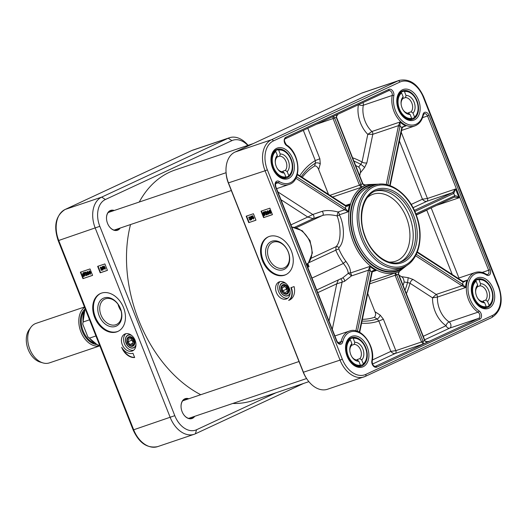 <?xml version="1.0" encoding="UTF-8"?>
<svg xmlns="http://www.w3.org/2000/svg" width="527" height="527" viewBox="0 0 527 527"><rect width="100%" height="100%" fill="white"/><g stroke="black" fill="none" stroke-linecap="round" stroke-linejoin="round"><path stroke-width="0.79" d="M253.283 143.575L175.287 169.918A121.678 82.983 71.3 0 0 139.253 202.039M130.531 224.555A121.678 82.983 71.3 0 0 200.747 394.716M232.763 403.471A121.678 82.983 71.3 0 0 253.164 400.474L308.862 381.66M99.84 345.824A20.856 14.229 -108.7 0 1 80.901 331.885A20.856 14.229 -108.7 0 1 84.623 307.393M95.934 335.956L89.498 338.13L87.851 336.878L82.739 324.046L83.108 321.99L89.544 319.817M99.853 345.85L49.413 362.886A20.856 14.229 -108.7 0 1 42.891 362.899A20.856 14.229 -108.7 0 1 29.262 347.675A20.856 14.229 -108.7 0 1 30.869 327.307A20.856 14.229 -108.7 0 1 36.067 323.361L84.472 307.01M42.891 362.899L40.124 362.075A19.005 12.964 -108.7 0 1 27.707 348.202A19.005 12.964 -108.7 0 1 29.169 329.645L30.869 327.307M248.052 145.34A25.494 17.384 71.3 0 0 229.429 137.745A25.494 17.384 71.3 0 0 228.217 138.232L101.704 197.111A25.494 17.384 71.3 0 0 95.255 228.138L170.228 417.483A25.494 17.384 71.3 0 0 194.2 434.281A25.494 17.384 71.3 0 0 195.412 433.793L303.638 383.425M118.035 304.283A13.972 10.191 -115 0 0 121.138 310.956M101.421 293.137A20.856 15.211 65 0 1 123.226 306.852A20.856 15.211 65 0 1 117.89 331.417A20.856 15.211 65 0 1 95.295 318.921A20.856 15.211 65 0 1 100.288 293.592A20.856 15.211 65 0 1 101.421 293.137M100.65 293.434A20.856 15.211 -115 0 0 96.013 318.585A20.856 15.211 -115 0 0 118.246 331.239M133.805 347.761A6.95 5.072 65 0 1 133.456 347.906A6.95 5.072 65 0 1 127.574 345.607A6.95 5.072 65 0 1 125.578 341.312A6.95 5.072 65 0 1 127.942 335.152M131.223 335.132A6.95 5.072 -115 0 0 127.916 335.165A6.95 5.072 -115 0 0 126.137 343.354A6.95 5.072 -115 0 0 133.403 347.925A6.95 5.072 -115 0 0 133.786 347.774A6.95 5.072 -115 0 0 135.94 345.264M125.288 333.868A9.269 6.759 65 0 1 134.971 339.961A9.269 6.759 65 0 1 132.606 350.877A9.269 6.759 65 0 1 122.56 345.323A9.269 6.759 65 0 1 124.78 334.072A9.269 6.759 65 0 1 125.288 333.868M125.92 333.696A9.269 6.759 -115 0 0 124.721 344.322A9.269 6.759 -115 0 0 133.621 350.244M193.976 416.574A10.138 6.917 -108.7 0 1 192.085 418.102A10.138 6.917 -108.7 0 1 191.597 418.293A10.138 6.917 -108.7 0 1 183.455 414.275M181.071 407.219A10.138 6.917 -108.7 0 1 185.109 399.077A10.138 6.917 -108.7 0 1 188.04 399.005M188.798 398.755A10.487 7.154 71.3 0 0 181.064 407.154A10.487 7.154 71.3 0 0 183.488 414.327A10.487 7.154 71.3 0 0 192.447 418.339A10.487 7.154 71.3 0 0 194.733 416.317M119.431 228.303A10.138 6.917 -108.7 0 1 117.541 229.831A10.138 6.917 -108.7 0 1 117.06 230.022A10.138 6.917 -108.7 0 1 108.911 226.004M106.526 218.949A10.138 6.917 -108.7 0 1 110.565 210.807A10.138 6.917 -108.7 0 1 113.503 210.734M114.254 210.484A10.487 7.154 71.3 0 0 106.52 218.883A10.487 7.154 71.3 0 0 108.944 226.057A10.487 7.154 71.3 0 0 117.91 230.068A10.487 7.154 71.3 0 0 120.189 228.046M92.574 275.39L82.937 278.645L80.381 272.189L90.018 268.935L92.574 275.39M107.429 270.377L100.202 272.815L97.647 266.359L104.873 263.922L107.429 270.377M121.678 347.28A11.587 8.452 -115 0 0 132.949 353.235L134.655 357.53A13.906 10.145 65 0 1 121.678 347.28M276.089 392.734L196.545 429.749A22.015 15.013 -108.7 0 1 174.793 415.665L99.82 226.32A22.015 15.013 -108.7 0 1 105.387 199.522L231.906 140.643A22.015 15.013 -108.7 0 1 247.828 145.412M122.969 349.177A13.906 10.145 -115 0 0 134.596 357.385M104.03 267.373L103.924 268.401L104.379 268.25M98.022 266.234L100.565 272.65L107.416 270.331M100.202 272.815L100.565 272.65M90.44 272.235L89.432 271.076L89.201 271.418L90.486 273.717M80.756 272.064L83.299 278.48L92.561 275.351M82.937 278.645L83.299 278.48M103.615 266.168L104.148 265.957L105.446 268.302L104.833 268.546L105.136 269.317L104.537 268.645L103.49 268.994L103.615 266.168L105.156 268.434M105.13 268.441L105.136 269.317M102.218 266.583L102.745 266.366L103.081 270.074L102.218 266.583L103.081 270.074M101.026 269.672L101.751 270.153L101.981 269.31L101.065 268.954L101.289 267.881L100.697 267.512L100.17 268.269L100.565 267.189L101.599 267.788L101.527 268.553L102.291 269.198L101.876 270.476L100.749 269.824L101.316 269.541L102.034 270.015M100.986 267.38L100.492 268.243M100.71 267.123L101.889 267.65L101.81 268.421L102.574 269.06L102.034 270.404M84.254 273.757L83.846 275.614L84.491 275.693M83.464 273.091L83.147 274.672L83.622 275.437M88.569 272.867L87.561 271.708L87.33 272.051L88.615 274.35M89.168 270.812L90.743 272.13L90.46 274.112M90.328 274.178L89.649 274.027L88.885 272.795L89.023 270.885L90.46 272.268L90.611 274.04M84.024 272.446L84.84 274.139L84.353 276.194L83.134 276.484L82.535 274.923L83.029 272.854L84.544 272.446L85.124 274.007L84.544 276.108M83.714 276.201L83.365 276.616M83.108 272.821L84.195 272.821M85.703 272.34L85.486 273.144L84.88 273.342L85.295 272.143L86.395 272.782L86 275.147L87.179 274.745L87.33 275.127L85.736 275.667L86.092 272.874L85.361 272.492M85.4 272.09L86.685 272.65L86.283 275.008L87.469 274.613L87.33 275.127M87.298 271.445L88.872 272.762L88.589 274.745M88.457 274.811L87.778 274.659L87.014 273.427L87.153 271.517L88.589 272.9L88.74 274.672M104.392 268.283L103.635 268.533L103.812 266.82L104.392 268.283M87.324 273.322L87.278 271.84L88.279 272.999L88.325 274.481L87.607 273.19M85.414 272.472L85.203 273.276M84.056 273.5L84.518 274.264L83.865 275.858L84.056 273.5M83.826 273.322L83.332 275.568L82.864 274.804L83.174 273.223L83.826 273.322M89.195 272.696L89.149 271.214L90.15 272.367L90.196 273.849L89.478 272.558M105.532 298.796A13.972 10.191 65 0 1 120.136 307.979A13.972 10.191 65 0 1 116.566 324.434A13.972 10.191 65 0 1 115.808 324.744A13.972 10.191 65 0 1 101.204 315.554A13.972 10.191 65 0 1 104.774 299.099A13.972 10.191 65 0 1 105.532 298.796M115.453 326.43A15.362 11.205 -115 0 0 116.203 301.925A15.362 11.205 -115 0 0 97.765 308.15A15.362 11.205 -115 0 0 115.453 326.43M131.249 337.906A4.288 3.129 65 0 1 133.067 344.994A4.288 3.129 65 0 1 127.363 341.918A4.288 3.129 65 0 1 131.249 337.906M128.608 338.96L131.098 338.716L133.054 341.358L132.514 344.25L130.024 344.493L128.068 341.845L128.608 338.96M131.526 337.504A4.638 3.379 -115 0 0 128.819 337.3A4.638 3.379 -115 0 0 127.712 342.932A4.638 3.379 -115 0 0 132.732 345.705A4.638 3.379 -115 0 0 134.352 341.773A4.638 3.379 -115 0 0 131.526 337.504M131.77 339.619L131.664 340.172L132.949 341.918M130.024 344.493L132.705 343.242M128.068 341.845L131.664 340.172M129.932 336.588A5.099 3.715 -115 0 0 127.936 343.867A5.099 3.715 -115 0 0 134.681 343.953A5.099 3.715 -115 0 0 129.932 336.588M128.186 337.728A4.75 3.465 65 0 1 129.062 337.063A4.75 3.465 65 0 1 130.209 336.819A4.75 3.465 65 0 1 134.497 340.653A4.75 3.465 65 0 1 133.067 345.679A4.75 3.465 65 0 1 132 345.916M283.625 268.052A13.972 10.191 65 0 1 269.02 258.869A13.972 10.191 65 0 1 272.591 242.413A13.972 10.191 65 0 1 273.348 242.11A13.972 10.191 65 0 1 287.953 251.293A13.972 10.191 65 0 1 284.382 267.749A13.972 10.191 65 0 1 283.625 268.052M271.978 241.221A15.362 11.205 -115 0 0 271.227 265.727A15.362 11.205 -115 0 0 289.666 259.501A15.362 11.205 -115 0 0 271.978 241.221M268.467 236.748A20.856 15.211 -115 0 0 263.599 261.385A20.856 15.211 -115 0 0 285.291 274.85A20.856 15.211 -115 0 0 286.062 274.554M284.573 275.18A20.856 15.211 65 0 1 262.769 261.471A20.856 15.211 65 0 1 268.105 236.906A20.856 15.211 65 0 1 290.7 249.396A20.856 15.211 65 0 1 285.706 274.732A20.856 15.211 65 0 1 284.573 275.18M492.317 315.528A1.739 1.265 65 0 1 491.843 317.511L365.33 376.39L327.491 389.255A25.494 17.384 -108.7 0 1 306.912 379.012A25.494 17.384 -108.7 0 1 303.512 372.457L228.547 183.113A25.494 17.384 -108.7 0 1 226.057 172.217A25.494 17.384 -108.7 0 1 234.989 152.086L361.509 93.207A25.494 17.384 -108.7 0 1 362.721 92.719L399.255 80.381A25.494 17.384 71.3 0 0 398.043 80.868L271.524 139.741A1.739 1.265 65 0 1 273.368 140.953L399.888 82.074A23.755 16.199 -108.7 0 1 423.352 97.271L498.318 286.616A23.755 16.199 -108.7 0 1 492.317 315.528L365.797 374.407A23.755 16.199 -108.7 0 1 342.333 359.21L340.047 360.119A25.494 17.384 71.3 0 0 364.025 376.91A25.494 17.384 71.3 0 0 365.237 376.43A1.739 1.265 65 0 0 365.33 376.39A1.739 1.265 65 0 0 365.797 374.407M261.049 211.169L269.877 208.185L272.433 214.641L263.605 217.618L261.049 211.169M246.195 216.182L253.421 213.745L255.977 220.2L248.751 222.638L246.195 216.182M288.638 300.397A11.587 8.452 -115 0 0 290.891 287.683L294.099 286.602A13.906 10.145 65 0 1 289.554 300.041A13.906 10.145 65 0 1 288.638 300.397L288.994 300.232A13.906 10.145 -115 0 0 289.731 299.955M286.266 299.007A9.269 6.759 65 0 1 276.576 292.913A9.269 6.759 65 0 1 278.948 281.991A9.269 6.759 65 0 1 288.987 287.544A9.269 6.759 65 0 1 286.767 298.802A9.269 6.759 65 0 1 286.266 299.007M280.087 281.622A9.269 6.759 -115 0 0 278.888 292.248A9.269 6.759 -115 0 0 287.788 298.17M285.39 283.052A6.95 5.072 -115 0 0 282.459 282.94A6.95 5.072 -115 0 0 282.083 283.091A6.95 5.072 -115 0 0 280.417 291.536A6.95 5.072 -115 0 0 287.946 295.7A6.95 5.072 -115 0 0 290.107 293.19M287.973 295.687A6.95 5.072 65 0 1 281.741 293.532A6.95 5.072 65 0 1 279.738 289.231A6.95 5.072 65 0 1 282.103 283.078M488.977 308.163A16.225 11.067 71.3 0 0 493.845 290.693A16.225 11.067 71.3 0 0 480.249 277.334A16.225 11.067 71.3 0 0 471.362 290.858A16.225 11.067 71.3 0 0 475.11 301.958A16.225 11.067 71.3 0 0 488.977 308.163M414.433 119.892A16.225 11.067 71.3 0 0 419.308 102.422A16.225 11.067 71.3 0 0 405.704 89.063A16.225 11.067 71.3 0 0 396.818 102.587A16.225 11.067 71.3 0 0 400.573 113.687A16.225 11.067 71.3 0 0 414.433 119.892M363.175 366.706A16.225 11.067 71.3 0 0 368.05 349.236A16.225 11.067 71.3 0 0 354.447 335.877A16.225 11.067 71.3 0 0 345.567 349.401A16.225 11.067 71.3 0 0 349.315 360.501A16.225 11.067 71.3 0 0 363.175 366.706M288.638 178.436A16.225 11.067 71.3 0 0 293.506 160.966A16.225 11.067 71.3 0 0 279.909 147.606A16.225 11.067 71.3 0 0 271.023 161.13A16.225 11.067 71.3 0 0 274.771 172.23A16.225 11.067 71.3 0 0 288.638 178.436M424.643 339.796L449.735 328.117A3.478 2.536 65 0 1 446.046 325.706A3.478 1.897 123.8 0 1 449.116 321.925A22.015 15.013 -108.7 0 1 437.45 297.07L465.552 287.577L462.811 284.428A2.332 1.133 13.4 0 1 462.594 284.297A1.159 0.646 122.9 0 1 461.586 285.562A3.491 1.667 -168.3 0 0 461.909 285.753L465.552 287.577A22.015 15.013 -108.7 0 1 467.093 280.18L464.755 281.49L463.253 281.701M462.811 284.428A1.159 0.54 118.3 0 1 461.909 285.753L436.198 294.441L413.063 279.455A3.478 1.93 -57.1 0 0 410.032 283.262L432.515 297.821L437.45 297.07A2.319 1.581 71.3 0 0 436.198 294.441L432.515 297.821A25.494 17.384 71.3 0 0 446.046 325.706L423.26 336.305M449.735 328.117A3.478 2.371 71.3 0 0 450.941 325.225A3.478 2.371 71.3 0 0 449.116 321.925L478.022 312.162A3.478 2.371 -108.7 0 1 479.847 315.462A3.478 2.371 -108.7 0 1 478.641 318.354L449.735 328.117M401.357 276.622C402.911 277.281 403.834 279.073 404.137 281.998L407.562 282.531L408.208 277.703L401.357 276.622L399.038 275.12M404.137 281.998A81.698 55.717 -108.7 0 1 403.102 285.39M296.312 227.677L322.419 215.523C325.956 214.417 330.824 214.529 337.03 215.853C340.047 222.625 342.346 239.983 336.101 246.649L335.771 250.167L338.782 248.863L338.894 247.743C346.18 240.352 343.426 221.748 339.269 214.825L348.202 211.808L345.521 208.481A2.319 1.12 12.5 0 1 345.416 208.415L296.536 176.762M357.438 331.312A2.332 1.252 124.1 0 1 357.458 331.239L370.046 270.621A2.319 1.298 122.1 0 1 370.073 270.496L369.829 266.438L350.363 273.012C350.784 269.864 349.335 266.036 346.008 261.53A46.356 31.613 -108.7 0 1 338.782 248.863M359.704 175.781L360.297 172.922L364.585 167.527A3.478 0.501 38.5 0 0 360.764 164.338L358.617 167.033C360.178 168.35 360.738 170.313 360.297 172.922M355.639 165.511A81.698 55.717 -108.7 0 1 358.617 167.033M374.48 317.3L377.095 319.006A3.478 1.541 123.3 0 0 380.165 315.1L374.947 311.674C375.949 313.552 375.797 315.423 374.48 317.3A81.698 55.717 -108.7 0 1 362.385 319.329M374.947 311.674L367.747 293.506M328.505 194.384L318.67 169.536L320.264 163.805A3.478 1.812 15.6 0 0 315.39 163.159L314.593 166.025C316.141 165.649 317.498 166.822 318.67 169.536M302.241 177.382A81.698 55.717 -108.7 0 1 314.593 166.025M414.868 211.525L453.78 193.416L455.545 188.976L452.548 192.612L414.354 210.392M454.452 197.085L416.225 214.871L454.34 197.131A1.159 0.843 -115 0 0 454.399 197.105L459.037 197.803C457.199 196.215 455.763 195.543 454.715 195.787L415.843 213.876M399.4 271.398L398.254 273.994A2.319 1.7 -113.9 0 0 398.307 274.126L424.637 340.626C425.381 341.839 426.916 342.043 429.248 341.232L428.958 341.338M369.756 283.836L395.125 275.265A3.478 2.536 -115 0 0 395.204 275.469L396.726 274.863A2.319 1.686 64 0 1 396.673 274.732L395.388 272.92L395.125 275.265L396.673 274.732M372.161 272.202A1.159 0.501 -165.8 0 0 372.187 272.143L373.729 270.904L376.153 270.529C374.098 270.114 372.668 270.489 371.858 271.649A2.319 1.278 -56.3 0 0 371.825 271.774L359.289 332.135M311.991 278.072L343.367 263.467C346.575 267.42 348.182 270.733 348.195 273.408A2.319 0.395 -140.5 0 1 349.816 274.409A2.319 0.395 -140.5 0 1 351.41 275.944A2.319 1.581 71.3 0 0 350.363 273.012A2.319 1.963 9 0 0 348.195 273.408L342.794 277.841M308.631 262.795L335.771 250.167A48.668 33.194 71.3 0 0 343.367 263.467A2.319 0.725 143.5 0 1 346.008 261.53M295.851 178.245L344.408 209.68A3.478 1.66 -168.3 0 0 344.559 209.779L338.031 211.986L337.03 215.853A2.319 1.719 151.6 0 0 339.269 214.825A2.319 1.581 71.3 0 0 338.031 211.986C331.331 210.326 325.976 210.128 321.977 211.38L312.748 214.502L307.761 217.038L313.183 218.646L322.419 215.523A2.319 1.581 71.3 0 0 323.222 213.58A2.319 1.581 71.3 0 0 321.977 211.38M372.339 271.82L376.153 270.529A46.356 31.613 -108.7 0 1 369.829 266.438L368.478 270.18A3.478 1.93 -57.1 0 0 368.432 270.364L355.877 330.837M297.235 174.727L345.87 206.222A2.319 1.094 -169 0 0 345.976 206.281C347.333 206.498 348.617 205.747 349.823 204.021L347.286 205.556L345.949 205.747M366.99 184.681C367.978 184.364 365.02 185.833 362.872 183.785L362.536 183.785A2.319 1.693 -116.1 0 0 362.596 183.923C363.65 185.082 365.152 185.326 367.088 184.648M332.893 116.592L333.104 118.628L359.434 185.129A3.478 2.536 -115 0 0 359.519 185.326L361.476 187.263L361.008 184.654A2.319 1.693 66.1 0 1 360.955 184.522L334.625 118.022L333.492 116.315M337.781 114.319L336.206 117.284L362.536 183.785A48.668 33.194 71.3 0 0 360.955 184.522L359.434 185.129M303.328 130.347L315.298 160.57L315.39 163.159A84.155 57.397 -108.7 0 0 301.26 176.743M299.791 175.794A86.612 59.07 71.3 0 1 315.298 160.57L319.863 158.752L307.794 128.272M338.354 279.909L336.753 283.816L342.089 282.162L344.5 281.352L351.41 275.944L368.478 270.18A1.159 0.501 -165.8 0 1 370.073 270.496M362.016 321.101A84.155 57.397 -108.7 0 0 377.095 319.006L378.821 321.022L390.85 351.39C392.2 353.097 393.669 353.788 395.25 353.472A2.319 1.581 71.3 0 0 395.836 350.653L390.85 351.39L372.391 359.981M395.204 275.469L421.534 341.97L395.836 350.653L383.386 319.204L378.821 321.022A86.612 59.07 71.3 0 1 361.594 323.156M429.011 341.325L427.654 341.608C425.717 341.496 424.802 341.114 424.907 340.475L421.534 341.97L423.352 343.979L423.056 341.364L396.726 274.863A48.668 33.194 71.3 0 0 398.307 274.126L398.254 273.994M404.993 290.173A84.155 57.397 -108.7 0 0 407.562 282.531L410.032 283.262A86.612 59.07 71.3 0 1 406.37 293.644M426.765 209.97L427.16 209.786M436.685 205.352L459.037 197.803L455.545 188.976L427.443 198.475L422.45 199.213C423.807 200.919 425.276 201.61 426.857 201.294A2.319 1.581 71.3 0 0 427.443 198.475L401.231 132.277M388.597 90.664A3.478 2.371 -108.7 0 1 388.676 90.637A3.478 2.371 -108.7 0 1 391.35 91.85A3.478 2.371 -108.7 0 1 392.226 95.453L363.32 105.222A3.478 2.371 71.3 0 0 362.991 102.587M403.794 126.335L406.007 125.907A22.015 15.013 -108.7 0 1 400 122.014L398.511 125.624A1.159 0.448 16.6 0 1 400.085 125.999L400 122.014L371.897 131.506A22.015 15.013 -108.7 0 1 363.32 105.222A3.478 1.627 10.9 0 1 359.737 105.077A3.478 1.627 10.9 0 1 358.637 104.609M371.897 131.506L367.793 134.352L372.793 134.306A2.319 1.581 71.3 0 0 371.897 131.506M358.432 104.702A25.494 17.384 71.3 0 0 367.793 134.352L362.042 162.052L360.764 164.338A84.155 57.397 -108.7 0 0 353.887 161.097M352.576 157.777A86.612 59.07 71.3 0 1 362.042 162.052A3.478 1.66 -168.3 0 0 366.878 162.81L372.793 134.306L398.511 125.624A3.491 1.937 -57.1 0 0 398.412 126.006A1.159 0.553 11.7 0 1 400.026 126.256A2.332 1.311 121.1 0 1 400.085 125.999M402.569 127.066L405.988 125.9M406.007 125.907L401.877 127.159A2.332 1.278 -55.3 0 0 401.805 127.409A1.159 0.553 11.7 0 1 402.141 127.909A1.159 0.553 11.7 0 1 402.141 127.916L390.138 185.682M401.877 127.159A1.159 0.448 16.6 0 1 402.213 127.626A1.159 0.448 16.6 0 1 402.206 127.633A1.159 0.448 16.6 0 1 402.121 127.745M329.942 195.319L361.008 184.654M345.521 208.481A1.159 0.593 -59.4 0 1 344.559 209.779L348.202 211.808A46.356 31.613 -108.7 0 1 349.823 204.021L345.593 205.451M344.408 209.68A1.159 0.646 -57.1 0 0 345.416 208.415A48.668 33.194 71.3 0 1 345.87 206.222A1.159 0.646 -57.1 0 0 345.699 205.523A1.159 0.646 -57.1 0 0 345.699 205.517L297.366 174.22M345.976 206.281A1.159 0.593 -59.4 0 0 345.817 205.589A1.159 0.593 -59.4 0 0 345.811 205.589A1.159 0.593 -59.4 0 0 345.752 205.563M359.684 332.346L372.154 272.281A1.159 0.553 -168.3 0 0 372.161 272.275A1.159 0.553 -168.3 0 0 371.825 271.774A48.668 33.194 71.3 0 1 370.046 270.621A1.159 0.553 -168.3 0 0 368.432 270.364M357.84 331.47A24.334 16.594 71.3 0 0 357.458 331.239A1.159 0.553 -168.3 0 0 356.212 330.923M372.154 272.275L372.187 272.136A1.159 0.501 -165.8 0 0 371.858 271.649M332.577 197.019L361.476 187.263A46.356 31.613 -108.7 0 1 366.403 184.865L367.207 184.595A46.356 31.613 71.3 0 0 352.089 238.626A46.356 31.613 71.3 0 0 396.871 272.426L396.073 272.696A46.356 31.613 -108.7 0 1 395.388 272.92L370.264 281.405M417.338 251.906L462.877 281.398A1.159 0.646 122.9 0 1 462.884 281.398A1.159 0.646 122.9 0 1 463.055 282.103A2.332 1.094 -169.9 0 0 463.266 282.222L467.093 280.18L463.095 281.53M462.989 281.51A1.159 0.54 118.3 0 1 463.121 281.543A1.159 0.54 118.3 0 1 463.128 281.543A1.159 0.54 118.3 0 1 463.266 282.222M291.826 227.15A20.856 15.211 65 0 1 309.586 241.142A20.856 15.211 65 0 1 307.966 263.414L307.109 265.2L309.066 266.649L307.452 263.381M307.616 263.862A2.319 1.746 168 0 1 307.109 265.2M306.569 264.389L307.366 264.02A2.319 1.594 46.4 0 0 307.656 263.823A2.319 1.594 46.4 0 0 307.682 263.79M345.58 349.618A15.066 10.276 -108.7 0 1 351.588 337.649A15.066 10.276 -108.7 0 1 365.955 348.097A15.066 10.276 -108.7 0 1 361.95 365.903A15.066 10.276 -108.7 0 1 361.232 366.193A15.066 10.276 -108.7 0 1 349.19 360.316M396.838 102.805A15.066 10.276 -108.7 0 1 402.845 90.835A15.066 10.276 -108.7 0 1 417.213 101.283A15.066 10.276 -108.7 0 1 413.208 119.089A15.066 10.276 -108.7 0 1 412.489 119.379A15.066 10.276 -108.7 0 1 400.448 113.503M271.036 161.348A15.066 10.276 -108.7 0 1 277.05 149.372A15.066 10.276 -108.7 0 1 291.418 159.826A15.066 10.276 -108.7 0 1 287.406 177.632A15.066 10.276 -108.7 0 1 286.688 177.922A15.066 10.276 -108.7 0 1 274.653 172.046M471.375 291.075A15.066 10.276 -108.7 0 1 477.39 279.106A15.066 10.276 -108.7 0 1 491.757 289.554A15.066 10.276 -108.7 0 1 487.745 307.36A15.066 10.276 -108.7 0 1 487.034 307.649A15.066 10.276 -108.7 0 1 474.992 301.773M226.057 172.217L226.142 173.515A22.015 15.013 71.3 0 0 228.296 182.922L303.262 372.273A22.015 15.013 71.3 0 0 306.2 377.931L306.912 379.012M356.898 359.981A8.017 5.468 71.3 0 0 357.458 359.46L359.869 358.643L361.733 359.908A9.756 6.653 71.3 0 0 362.866 348.966A9.756 6.653 71.3 0 0 354.77 342.319L354.223 344.394L351.819 345.211A8.017 5.468 71.3 0 0 351.483 345.231M349.836 350.771A8.017 5.468 -108.7 0 1 351.351 345.732L351.891 343.657A9.756 6.653 71.3 0 0 349.809 350.429A9.756 6.653 71.3 0 0 352.062 357.108A9.756 6.653 71.3 0 0 358.861 361.252L356.99 359.981A8.017 5.468 -108.7 0 1 351.878 356.819M354.223 344.394A8.017 5.468 -108.7 0 1 360.58 349.875A8.017 5.468 -108.7 0 1 359.869 358.643M357.912 360.613L357.458 359.46M358.241 366.535L360.231 365.863L360.415 365.185L358.861 361.252M351.891 343.657L350.336 339.724L349.717 339.316L348.452 339.744M349.065 339.131A14.486 9.881 -108.7 0 1 349.381 339.059L352.629 337.965C363.294 334.994 372.47 358.208 363.195 364.473M361.733 359.908L363.287 363.841L363.103 364.526L360.468 365.415M352.596 337.978L353.209 338.387A13.906 9.486 -108.7 0 1 365.442 347.767A13.906 9.486 -108.7 0 1 363.287 363.841L363.103 364.526M353.209 338.387L354.77 342.319M351.819 345.211L351.614 344.704M482.699 301.437A8.017 5.468 71.3 0 0 483.259 300.917L485.663 300.1L487.534 301.365A9.756 6.653 71.3 0 0 488.661 290.423A9.756 6.653 71.3 0 0 480.565 283.776L480.025 285.851L477.614 286.668A8.017 5.468 71.3 0 0 477.278 286.688M475.631 292.228A8.017 5.468 -108.7 0 1 477.146 287.195L477.693 285.114A9.756 6.653 71.3 0 0 475.604 291.886A9.756 6.653 71.3 0 0 477.864 298.565A9.756 6.653 71.3 0 0 484.656 302.709L482.791 301.437A8.017 5.468 -108.7 0 1 477.679 298.275M480.025 285.851A8.017 5.468 -108.7 0 1 486.381 291.332A8.017 5.468 -108.7 0 1 485.663 300.1M483.714 302.07L483.259 300.917M484.036 307.992L486.026 307.32L486.21 306.642L484.656 302.709M477.693 285.114L476.131 281.181L475.519 280.772L474.247 281.201M474.86 280.588A14.486 9.881 -108.7 0 1 475.176 280.516L478.43 279.422C489.096 276.451 498.272 299.665 488.997 305.93M487.534 301.365L489.089 305.298L488.904 305.983L486.263 306.872M478.391 279.435L479.01 279.844A13.906 9.486 -108.7 0 1 491.236 289.224A13.906 9.486 -108.7 0 1 489.089 305.298L488.904 305.983M479.01 279.844L480.565 283.776M477.614 286.668L477.416 286.161M408.155 113.167A8.017 5.468 71.3 0 0 408.715 112.646L411.126 111.829L412.99 113.094A9.756 6.653 71.3 0 0 414.117 102.152A9.756 6.653 71.3 0 0 406.021 95.506L405.48 97.581L403.069 98.397A8.017 5.468 71.3 0 0 402.733 98.417M401.093 103.957A8.017 5.468 -108.7 0 1 402.608 98.918L403.148 96.843A9.756 6.653 71.3 0 0 401.067 103.615A9.756 6.653 71.3 0 0 403.32 110.295A9.756 6.653 71.3 0 0 410.111 114.431L408.247 113.167A8.017 5.468 -108.7 0 1 403.135 110.005M405.48 97.581A8.017 5.468 -108.7 0 1 411.837 103.061A8.017 5.468 -108.7 0 1 411.126 111.829M409.169 113.799L408.715 112.646M409.492 119.721L411.488 119.049L411.673 118.364L410.111 114.431M403.148 96.843L401.594 92.91L400.975 92.502L399.703 92.93M400.322 92.317A14.486 9.881 -108.7 0 1 400.639 92.245L403.886 91.151C414.551 88.18 423.728 111.395 414.453 117.659M412.99 113.094L414.545 117.027L414.36 117.712L411.725 118.601M403.847 91.158L404.466 91.573A13.906 9.486 -108.7 0 1 416.692 100.953A13.906 9.486 -108.7 0 1 414.545 117.027L414.36 117.712M404.466 91.573L406.021 95.506M403.069 98.397L402.872 97.89M282.36 171.71A8.017 5.468 71.3 0 0 282.913 171.189L285.324 170.373L287.189 171.637A9.756 6.653 71.3 0 0 288.322 160.695A9.756 6.653 71.3 0 0 280.226 154.049L279.685 156.124L277.274 156.941A8.017 5.468 71.3 0 0 276.938 156.954M275.292 162.5A8.017 5.468 -108.7 0 1 276.807 157.461L277.354 155.386A9.756 6.653 71.3 0 0 275.265 162.158A9.756 6.653 71.3 0 0 277.518 168.838A9.756 6.653 71.3 0 0 284.317 172.975L282.452 171.71A8.017 5.468 -108.7 0 1 277.334 168.548M279.685 156.124A8.017 5.468 -108.7 0 1 286.036 161.605A8.017 5.468 -108.7 0 1 285.324 170.373M283.374 172.342L282.913 171.189M283.697 178.264L285.687 177.592L285.871 176.907L284.317 172.975M277.354 155.386L275.792 151.453L275.173 151.045L273.908 151.473M274.521 150.86A14.486 9.881 -108.7 0 1 274.837 150.788L278.091 149.694C288.756 146.723 297.933 169.938 288.651 176.202M287.189 171.637L288.75 175.57L288.565 176.255L285.924 177.144M278.052 149.701L278.671 150.116A13.906 9.486 -108.7 0 1 290.897 159.497A13.906 9.486 -108.7 0 1 288.75 175.57L288.565 176.255M278.671 150.116L280.226 154.049M277.274 156.941L277.077 156.433M291.266 287.558A11.587 8.452 65 0 1 288.994 300.232M248.751 222.638L255.957 220.154M246.57 216.057L249.106 222.473M263.605 217.618L272.419 214.594M261.425 211.037L263.961 217.453M252.13 215.918L252.664 215.708L253.955 218.053L253.342 218.297L253.652 219.067L253.052 218.395L252.005 218.745L252.13 215.918L253.671 218.185M253.645 218.191L253.652 219.067M250.733 216.333L251.26 216.116L251.596 219.825L250.733 216.333L251.596 219.825M249.541 219.43L250.266 219.904L250.49 219.061L249.581 218.705L249.805 217.631L249.212 217.262L248.685 218.02L249.073 216.94L250.114 217.539L250.042 218.303L250.806 218.949L250.391 220.227L249.264 219.581L249.831 219.291L250.549 219.766M249.495 217.131L249.007 217.994M249.225 216.874L250.397 217.407L250.325 218.171L251.089 218.81L250.549 220.154M269.409 210.095L270.983 211.413L270.7 213.395M270.562 213.461L269.883 213.31L269.126 212.078L269.257 210.168L270.694 211.551L270.852 213.323M264.258 211.729L265.074 213.422L264.594 215.477L263.368 215.767L262.775 214.206L263.269 212.137L264.785 211.729L265.364 213.29L264.778 215.391M263.955 215.484L263.605 215.892M263.348 212.098L264.435 212.104M265.937 211.617L265.727 212.427L265.121 212.618L265.529 211.426L266.636 212.065L266.234 214.423L267.42 214.028L267.571 214.41L265.977 214.944L266.326 212.157L265.601 211.775M265.641 211.373L266.925 211.933L266.524 214.291L267.703 213.896L267.571 214.41M267.538 210.728L269.113 212.045L268.829 214.028M268.691 214.087L268.012 213.942L267.255 212.71L267.387 210.793L268.823 212.177L268.981 213.955M252.907 218.033L252.15 218.283L252.328 216.577L252.907 218.033M252.545 217.124L252.44 218.152L252.894 218M267.558 212.605L267.512 211.123L268.52 212.282L268.566 213.764L267.558 212.605L268.849 213.633M267.571 211.334L267.848 212.473M265.654 211.755L265.437 212.559M264.29 212.783L264.752 213.547L264.106 215.141L264.29 212.783M264.067 212.598L263.572 214.851L263.098 214.087L263.414 212.506L264.067 212.598M263.704 212.368L263.388 213.949L263.856 214.72M264.495 213.04L263.796 215.029M264.086 214.891L264.725 214.976M269.429 211.973L269.383 210.49L270.391 211.65L270.437 213.132L269.429 211.973L270.72 213M270.68 211.518L269.672 210.359L269.152 210.833L269.383 210.49M269.442 210.701L269.719 211.841M285.252 284.732A5.099 3.715 -115 0 0 281.438 290.476A5.099 3.715 -115 0 0 288.355 292.972A5.099 3.715 -115 0 0 285.252 284.732M282.353 285.647A4.75 3.465 65 0 1 283.223 284.988A4.75 3.465 65 0 1 285.45 284.949A4.75 3.465 65 0 1 288.836 289.231A4.75 3.465 65 0 1 287.235 293.605A4.75 3.465 65 0 1 286.168 293.842M284.33 285.002A4.638 3.379 -115 0 0 282.986 285.226A4.638 3.379 -115 0 0 281.879 290.851A4.638 3.379 -115 0 0 286.899 293.631A4.638 3.379 -115 0 0 288.335 288.862A4.638 3.379 -115 0 0 284.33 285.002M284.165 285.436A4.288 3.129 65 0 1 287.88 291.833A4.288 3.129 65 0 1 282.136 291.319A4.288 3.129 65 0 1 284.165 285.436M282.268 287.729L284.284 286.332L286.747 288.131L287.189 291.326L285.166 292.722L282.709 290.924L282.268 287.729L284.672 286.616M286.082 287.643L286.299 289.251L286.971 289.738M282.709 290.924L286.299 289.251M93.905 343.084A19.005 12.964 -108.7 0 1 83.45 312.129M84.511 309.514A19.466 13.28 71.3 0 0 81.817 329.922A19.466 13.28 71.3 0 0 96.336 344.513M99.735 345.554A22.595 15.408 -108.7 0 1 89.498 338.13M83.108 321.99A22.595 15.408 -108.7 0 1 85.196 308.829M231.906 140.643L228.217 138.232L191.683 150.57A25.494 17.384 -108.7 0 1 192.895 150.09L229.429 137.745M105.387 199.522L101.704 197.111L65.17 209.45L191.683 150.57A1.739 1.265 65 0 0 191.591 150.61L65.071 209.489A1.739 1.265 65 0 1 65.17 209.45A25.494 17.384 -108.7 0 0 58.721 240.477L99.82 226.32M174.793 415.665L133.153 429.96C139.128 443.075 147.296 448.622 157.665 446.619A25.494 17.384 -108.7 0 1 133.693 429.828L58.721 240.477L58.187 240.615L133.153 429.96M191.499 150.656A1.739 1.265 65 0 1 191.591 150.61L192.895 150.09M196.545 429.749L195.412 433.793M135.966 344.684A6.779 4.947 65 0 1 130.281 347.57A6.779 4.947 65 0 1 125.545 340.317A6.779 4.947 65 0 1 129.629 334.981A6.779 4.947 65 0 1 131.684 335.488M303.262 372.273L340.047 360.119L265.081 170.774L228.296 182.922M365.422 376.344L491.75 317.55A1.739 1.265 65 0 0 491.843 317.511C501.243 311.332 503.542 300.957 498.733 286.385L498.318 286.616M342.333 359.21L267.367 169.865L265.081 170.774A25.494 17.384 71.3 0 1 271.524 139.741L234.989 152.086M267.367 169.865A23.755 16.199 -108.7 0 1 273.368 140.953M479.866 319.158A4.638 3.162 71.3 0 0 481.48 315.298A4.638 3.162 71.3 0 0 479.05 310.897A20.856 14.229 -108.7 0 1 468.444 283.671A20.856 14.229 -108.7 0 1 486.5 275.002A4.638 3.162 71.3 0 0 489.965 274.422A4.638 3.162 71.3 0 0 490.15 269.64L429.077 115.387A4.638 3.162 71.3 0 0 425.757 112.238A4.638 3.162 71.3 0 0 422.977 114.563A20.856 14.229 -108.7 0 1 404.743 122.784A20.856 14.229 -108.7 0 1 393.84 95.69A4.638 3.162 71.3 0 0 392.569 90.749A4.638 3.162 71.3 0 0 388.886 89.359L285.818 137.323A4.638 3.162 71.3 0 0 284.205 141.183A4.638 3.162 71.3 0 0 286.635 145.584A20.856 14.229 -108.7 0 1 297.241 172.81A20.856 14.229 -108.7 0 1 279.185 181.479A4.638 3.162 71.3 0 0 275.72 182.059A4.638 3.162 71.3 0 0 275.535 186.841L336.608 341.094A4.638 3.162 71.3 0 0 339.928 344.243A4.638 3.162 71.3 0 0 342.708 341.918A20.856 14.229 -108.7 0 1 360.942 333.696A20.856 14.229 -108.7 0 1 371.845 360.791A4.638 3.162 71.3 0 0 373.109 365.731A4.638 3.162 71.3 0 0 376.798 367.121L479.866 319.158A1.159 0.843 65 0 0 478.641 318.354L375.27 366.417M479.05 310.897A1.159 0.632 123.8 0 1 478.022 312.162A22.015 15.013 71.3 0 1 466.408 290.456A22.015 15.013 71.3 0 1 475.163 272.518L458.075 278.289M475.163 272.518C478.806 271.365 482.521 271.958 486.316 274.29A1.159 0.652 122 0 1 486.5 275.002M413.063 279.455L408.208 277.703M415.566 255.76L461.586 285.562M407.582 264.897L399.143 271.517L396.871 272.426A46.356 31.613 71.3 0 0 399.077 271.543M377.516 184.404A45.197 30.823 71.3 0 0 352.227 233.329A45.197 30.823 71.3 0 0 399.453 270.199A45.197 30.823 71.3 0 0 405.191 266.326M375.54 184.865A44.617 30.428 71.3 0 0 352.991 234.66A44.617 30.428 71.3 0 0 399.242 269.659A44.617 30.428 71.3 0 0 403.339 267.156M374.559 185.168A43.458 29.637 71.3 0 0 360.382 235.826A43.458 29.637 71.3 0 0 402.371 267.512L404.499 266.662C418.939 260.45 424.347 236.61 416.547 215.76C409.288 194.252 389.578 179.575 374.559 185.168L369.737 186.795A43.458 29.637 71.3 0 0 355.567 237.453A43.458 29.637 71.3 0 0 397.556 269.139L402.371 267.512A43.458 29.637 71.3 0 0 404.433 266.688M404.815 265.338A42.298 28.847 71.3 0 0 404.216 195.86A42.298 28.847 71.3 0 0 358.768 217.012A42.298 28.847 71.3 0 0 404.815 265.338M403.537 262.11A38.82 26.475 71.3 0 0 402.984 198.343A38.82 26.475 71.3 0 0 361.278 217.756A38.82 26.475 71.3 0 0 403.537 262.11M402.305 261.306A37.661 25.685 71.3 0 0 412.331 216.788A37.661 25.685 71.3 0 0 376.41 190.662C363.399 194.371 357.458 216.156 364.849 235.503C371.272 254.337 388.406 266.715 400.513 262.024A37.661 25.685 71.3 0 0 402.305 261.306M399.308 262.38A37.661 25.685 71.3 0 0 399.901 262.123A37.661 25.685 71.3 0 0 410.237 218.488A37.661 25.685 71.3 0 0 375.231 191.11M388.992 262.011A35.342 24.104 71.3 0 0 397.437 260.509A35.342 24.104 71.3 0 0 404.92 214.179A35.342 24.104 71.3 0 0 367.253 197.658M413.036 207.724L426.857 201.294L452.548 192.612A1.159 0.843 65 0 1 453.78 193.416L454.715 195.787A1.159 0.843 -115 0 1 454.399 197.105M307.715 267.281L309.066 266.649L307.867 263.612M311.299 258.19L336.101 246.649A2.319 1.535 -137.3 0 1 338.894 247.743M342.326 278.058A2.319 1.581 -108.7 0 1 344.012 279.04A2.319 1.581 -108.7 0 1 344.5 281.352M332.293 329.349L342.089 282.162A2.319 1.581 71.3 0 0 340.475 278.921M316.378 124.28L334.625 118.022L336.483 117.132L336.489 116.012L337.886 114.267M320.264 163.805L319.863 158.752M294.639 227.275L313.183 218.646A2.319 1.581 71.3 0 0 313.987 216.696A2.319 1.581 71.3 0 0 312.748 214.502L277.881 191.92M317.761 292.65L336.753 283.816L329.013 321.075M280.95 199.68L307.761 217.038L290.924 224.871M372.517 364.052L395.25 353.472L423.352 343.979L428.721 341.41M383.386 319.204L380.165 315.1M422.977 114.563A1.159 0.56 -167.4 0 1 423.306 115.084L424.288 113.7A3.478 2.371 -108.7 0 1 427.555 115.993L488.628 270.246L482.172 272.426M490.15 269.64L488.628 270.246A3.478 2.371 -108.7 0 1 487.587 274.541L486.316 274.29M458.931 277.999L431.178 207.915M416.304 215.069L426.791 210.187L452.271 274.527M429.077 115.387L422.542 117.686M399.413 141.032L422.45 199.213L411.185 204.456M393.84 95.69A1.159 0.54 10.9 0 0 392.226 95.453A22.015 15.013 71.3 0 0 397.78 118.311A22.015 15.013 71.3 0 0 414.716 125.966L401.627 130.386M285.562 138.614L388.511 90.703A1.159 0.843 -115 0 0 388.886 89.359M364.585 167.527L366.878 162.81M398.412 126.006L386.251 184.569M387.839 184.944L400.026 126.256A24.334 16.594 71.3 0 0 401.805 127.409L389.736 185.537M417.147 252.374L463.055 282.103A24.334 16.594 71.3 0 0 462.594 284.297L416.297 254.317M376.798 367.121A1.159 0.843 65 0 0 375.573 366.318A3.478 2.371 -108.7 0 1 375.402 366.384C373.393 366.272 372.319 364.572 372.181 361.278A1.159 0.54 -169.1 0 0 371.845 360.791M372.181 361.278C375.744 346.219 361.239 326.279 349.368 331.061A22.015 15.013 71.3 0 0 341.094 341.654L338.031 342.688M342.708 341.918A1.159 0.56 12.6 0 0 341.094 341.654A3.478 2.371 -108.7 0 1 339.79 343.321C338.966 343.69 337.998 342.899 336.878 340.943L336.608 341.094M336.878 340.943L275.805 186.683C275.338 183.936 275.568 182.533 276.491 182.48A3.478 2.371 -108.7 0 1 278.184 182.757L275.568 183.64M279.185 181.479A1.159 0.652 -58 0 1 278.184 182.757A22.015 15.013 71.3 0 0 288.915 184.509L276.596 188.673M285.436 138.673A1.159 0.843 -115 0 0 285.818 137.323M388.676 90.637L285.502 138.647C283.822 139.312 284.145 141.394 286.477 144.892A1.159 0.632 123.8 0 1 286.635 145.584M307.966 263.414A2.319 1.522 42.8 0 0 308.288 263.184L307.597 263.763M423.352 97.271L423.767 97.04L498.733 286.385M399.888 82.074A1.739 1.265 -115 0 0 398.043 80.868L361.509 93.207M349.717 339.316A14.486 9.881 71.3 0 0 347.425 356.1A14.486 9.881 71.3 0 0 360.231 365.863M360.415 365.185A13.906 9.486 -108.7 0 1 348.189 355.797A13.906 9.486 -108.7 0 1 350.336 339.724M475.519 280.772A14.486 9.881 71.3 0 0 473.226 297.557A14.486 9.881 71.3 0 0 486.026 307.32M486.21 306.642A13.906 9.486 -108.7 0 1 473.984 297.254A13.906 9.486 -108.7 0 1 476.131 281.181M400.975 92.502A14.486 9.881 71.3 0 0 398.682 109.287A14.486 9.881 71.3 0 0 411.488 119.049M411.673 118.364A13.906 9.486 -108.7 0 1 399.44 108.984A13.906 9.486 -108.7 0 1 401.594 92.91M275.173 151.045A14.486 9.881 71.3 0 0 272.881 167.83A14.486 9.881 71.3 0 0 285.687 177.592M285.871 176.907A13.906 9.486 -108.7 0 1 273.645 167.527A13.906 9.486 -108.7 0 1 275.792 151.453M290.127 292.61A6.779 4.947 65 0 1 283.934 295.252A6.779 4.947 65 0 1 279.745 287.031A6.779 4.947 65 0 1 285.331 283.19A6.779 4.947 65 0 1 285.851 283.414M87.851 336.878L97.653 345.093L99.807 345.745M82.739 324.046L85.064 308.506M58.187 240.615C53.379 226.043 55.671 215.668 65.071 209.489M194.2 434.281L157.665 446.619M129.8 336.845L128.819 337.3M133.713 345.251L132.732 345.705M127.574 345.607L125.578 341.312M226.09 172.704L108.193 212.526M231.3 190.517L114.128 230.095M299.007 361.522L182.731 400.803M306.595 378.531L188.666 418.366M380.283 184.088L367.207 184.595M316.707 289.982L342.813 277.834M402.134 127.909L403.926 126.289M362.813 183.633L336.483 117.132M345.699 205.523L347.286 205.556M398.524 273.823L398.629 272.558L399.492 271.352M424.907 340.475L398.577 273.974M464.748 281.49L462.884 281.405M349.368 331.061L334.902 335.943M423.306 115.084C421.989 120.683 419.123 124.306 414.716 125.966M286.477 144.892C300.14 153.093 302.294 180.886 288.915 184.509M308.288 263.184L312.399 252.934L310.034 240.608L302.254 230.727L291.793 227.051M423.767 97.04C417.792 83.925 409.617 78.378 399.255 80.381M281.741 293.532L279.738 289.231M283.967 284.771L282.986 285.226M287.874 293.177L286.899 293.631"/></g></svg>
